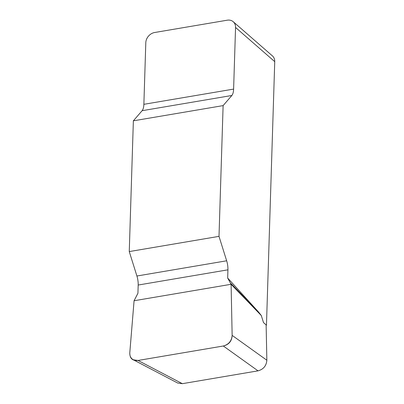<?xml version="1.0" encoding="UTF-8"?>
<svg xmlns="http://www.w3.org/2000/svg" width="404" height="404" viewBox="0 0 404 404"><rect width="100%" height="100%" fill="white"/><g stroke="black" fill="none" stroke-linecap="round" stroke-linejoin="round"><path stroke-width="0.61" d="M263.514 322.619L266.458 325.19L263.514 322.619L261.297 315.539L258.676 312.161L227.674 278.043L227.932 269.821A11.933 4.853 80.4 0 0 226.659 260.792L219.003 236.36L129.26 251.576L136.916 276.013A11.933 4.853 -99.6 0 1 138.188 285.037L137.931 293.259L134.078 300.743L129.795 352.722C129.628 355.985 130.805 358.338 133.325 359.792L138.042 360.459L223.316 346.001C228.735 344.496 231.674 340.951 232.143 335.37L231.098 284.29L227.674 278.043M133.365 120.826L223.114 105.611L231.856 95.48A11.933 4.853 80.4 0 0 233.613 89.097L235.552 27.457A9.544 7.807 -48.9 0 0 233.224 21.72A9.544 7.807 -48.9 0 0 227.225 20.2L154.676 32.502A9.544 7.807 -48.9 0 0 145.804 42.678L143.869 104.313A11.933 4.853 -99.6 0 1 142.112 110.696L133.365 120.826L129.26 251.576M233.224 21.72L272.417 55.898A9.544 7.807 131.1 0 1 274.74 61.635L266.458 325.19M223.114 105.611L219.003 236.36M232.143 335.381C231.861 341.107 228.906 344.652 223.266 346.006L138.092 360.449C132.482 361.004 129.714 358.429 129.79 352.732L134.078 300.743L231.098 284.29L232.143 335.381L266.852 360.222L266.14 325.24M266.852 360.222C266.387 365.802 263.443 369.342 258.025 370.847L223.316 346.001M138.042 360.459L182.356 383.679L258.025 370.847M182.356 383.679L177.634 383.012M230.846 283.366L258.676 312.161M231.098 284.29L261.297 315.539M274.74 61.635L235.552 27.457M231.856 95.48L142.112 110.696M143.869 104.313L233.613 89.097M136.916 276.013L226.659 260.792M227.932 269.821L138.188 285.037M133.497 359.883L177.811 383.103"/></g></svg>
